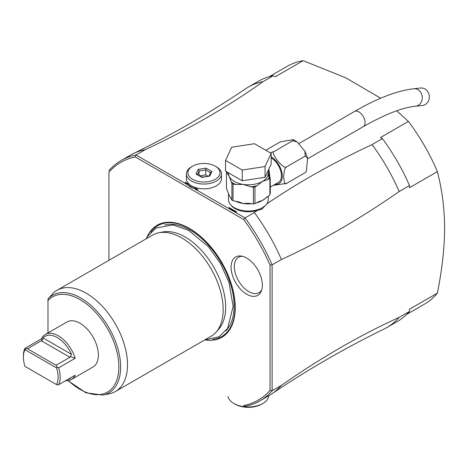 <?xml version="1.0" encoding="UTF-8"?>
<svg xmlns="http://www.w3.org/2000/svg" width="468" height="468" viewBox="0 0 468 468"><rect width="100%" height="100%" fill="white"/><g stroke="black" fill="none" stroke-linecap="round" stroke-linejoin="round"><path stroke-width="0.7" d="M270.299 152.849L274.184 151.445C272.195 151.585 273.224 154.604 277.272 160.506C282.52 166.327 285.62 168.445 286.574 166.865C285.141 166.953 284.187 170.153 283.713 176.465C284.105 182.713 285.059 185.018 286.574 183.392L273.248 185.381M271.171 157.886A14.607 8.436 60 0 1 280.642 170.761A14.607 8.436 60 0 1 278.384 182.409L270.282 187.089M306.329 171.452L305.165 172.657L306.329 171.452L307.605 157.997L305.165 156.131L304.908 151.199L297.256 142.032L292.775 140.71L293.337 139.663L280.379 141.822L265.789 150.246M286.574 183.392L305.165 172.657M286.574 166.865L305.165 156.131M274.184 151.445L292.775 140.71M268.907 168.954L269.954 177.688M267.889 171.323L269.246 171.581L267.924 171.504M265.058 177.255L242.249 180.783L225.553 171.142L225.553 160.407L231.66 147.239L254.469 143.711L271.171 153.352L271.171 164.087L265.058 177.255L265.058 166.52L242.249 170.048L242.249 180.783M242.249 170.048L225.553 160.407M271.171 153.352L265.058 166.52M253.41 203.884L248.04 203.27L243.22 203.498L238.686 201.872L233.023 200.731A22.493 12.987 180 0 1 231.9 200.082L231.9 183.386A22.493 12.987 0 0 0 233.023 184.035L235.726 184.451L243.22 184.415L250.713 186.767L253.41 187.188A22.493 12.987 0 0 0 254.943 186.948L254.943 203.65A22.493 12.987 180 0 1 253.41 203.884L253.41 187.188M250.713 186.767A21.329 12.314 0 0 0 256.92 185.808L262.408 181.449L267.889 179.478A21.329 12.314 0 0 0 268.924 177.787L268.222 172.575M256.09 202.989A19.867 11.472 0 0 0 262.408 200.532L269.866 194.899L269.866 178.466L267.889 179.478M266.503 197.092A19.867 11.472 0 0 1 262.408 200.532L259.155 201.492L254.943 203.65M256.92 185.808L254.943 186.948M269.866 194.899L270.282 192.956L270.223 178.314A1.462 1.152 155.1 0 0 268.924 177.787L269.322 178.647M270.223 178.314L269.866 178.466M268.416 173.142L269.504 173.078M228.495 193.372L228.495 199.579A19.867 11.472 180 0 0 240.757 210.173A19.867 11.472 180 0 0 262.408 207.687A19.867 11.472 0 0 0 268.222 199.579L268.222 195.981M227.413 172.218A21.329 12.314 0 0 0 227.161 173.172L229.174 176.307L231.18 181.824A21.329 12.314 0 0 0 235.726 184.451M231.9 183.386L231.18 181.824M231.9 200.082L229.174 195.39L226.442 188.311L226.442 171.657L227.161 173.172M233.023 200.731L233.023 184.035M230.794 204.931A18.989 10.963 0 0 0 257.312 210.436L261.787 209.249L266.239 204.574M266.427 204.147C297.964 182.655 333.175 162.794 372.06 144.577A138.768 80.116 60 0 1 399.157 191.511L409.488 185.55A138.768 80.116 -120 0 0 382.391 138.61L380.507 137.528L408.394 121.423L396.735 110.787M380.7 98.233L345.799 77.823L303.165 60.67A137.305 79.273 -120 0 0 287.124 66.357L269.281 76.658M215.309 166.181L215.309 166.181A16.07 9.278 180 0 1 215.309 179.302A16.07 9.278 180 0 1 192.582 179.302A16.07 9.278 180 0 1 192.582 166.181A16.07 9.278 180 0 1 215.309 166.181L216.339 166.778A17.527 10.12 180 0 1 221.475 173.938A17.527 10.12 180 0 1 210.653 183.286A17.527 10.12 180 0 1 191.552 181.093A17.527 10.12 180 0 1 186.416 173.938L186.416 178.706A17.527 10.12 0 0 0 191.552 185.86L197.941 189.552A19.72 11.384 180 0 1 194.279 188.627L190.26 186.907L186.761 184.287L136.018 154.996L145.314 149.625C188.692 129.349 227.939 106.686 263.063 81.648L273.394 75.681L275.278 76.77L303.165 60.67M186.761 184.287A19.72 11.384 180 0 1 185.164 182.175L187.937 184.965A18.258 10.542 0 0 0 190.651 187.124M221.475 173.938L221.475 178.706A17.527 10.12 0 0 1 210.653 188.054A17.527 10.12 0 0 1 191.552 185.86L185.164 182.175M399.157 191.511C359.91 218.936 320.662 241.593 281.414 259.494A138.768 80.116 -120 0 0 254.311 212.554L245.016 217.924L187.937 184.965M254.311 212.554L257.312 210.436M382.391 138.61L372.06 144.577M228.834 207.388L236.902 212.045A22.64 13.069 180 0 1 232.35 210.015A22.64 13.069 180 0 1 228.834 207.388L232.596 210.155M408.394 121.423A137.305 79.273 -120 0 1 437.375 171.621L409.488 187.721L409.488 185.55M437.375 171.621C442.102 189.727 444.512 208.593 444.6 228.208C444.512 247.935 442.102 269.58 437.375 293.132A137.305 79.273 60 0 1 424.429 304.177L406.587 314.484M259.904 400.854A138.768 80.116 60 0 1 245.016 406.364L243.67 405.586A137.305 79.273 60 0 0 270.048 390.353L272.119 390.716A138.768 80.116 60 0 1 259.904 400.854L269.199 395.489A138.768 80.116 -120 0 0 271.943 393.775A138.768 80.116 -120 0 0 281.414 385.351C320.662 357.926 359.91 335.269 399.157 317.368A138.768 80.116 60 0 1 386.942 327.506L397.274 321.545A138.768 80.116 60 0 0 409.488 311.407L409.488 309.231L437.375 293.132M108.921 170.639A138.768 80.116 60 0 1 121.136 160.506A138.768 80.116 60 0 1 136.018 154.996L135.299 156.967A137.305 79.273 60 0 0 108.921 172.195L108.921 171.996M145.314 149.625A138.768 80.116 -120 0 0 133.292 153.615C172.177 134.644 209.559 113.063 245.437 88.873A138.768 80.116 60 0 1 248.18 87.153L258.506 81.192A138.768 80.116 60 0 1 273.394 75.681M248.18 87.153A138.768 80.116 60 0 1 263.063 81.648M133.292 153.615A138.768 80.116 -120 0 0 130.432 155.136L121.136 160.506M270.048 390.353L270.048 265.221A137.305 79.273 60 0 0 243.67 219.533L135.299 156.967M108.921 172.195L108.921 260.325M146.689 237.873A64.707 37.358 60 0 1 189.487 228.442A64.707 37.358 60 0 1 234.497 297.759A64.707 37.358 60 0 1 205.674 340.037M246.735 258.09A22.136 12.782 60 0 1 261.355 291.055A22.136 12.782 60 0 1 246.735 294.237A22.136 12.782 60 0 1 231.338 270.557A22.136 12.782 60 0 1 241.149 256.054A22.136 12.782 60 0 1 246.735 258.09M245.016 406.364L243.67 405.586M281.414 385.351L272.119 390.716L272.119 264.859L270.048 265.221M243.67 219.533L245.016 217.924A138.768 80.116 60 0 1 272.119 264.859L281.414 259.494M409.488 311.407L399.157 317.368M386.942 327.506A138.768 80.116 60 0 1 384.088 329.027C345.197 347.999 307.815 369.58 271.943 393.775M268.79 395.723A20.452 11.805 180 0 1 262.823 403.521A20.452 11.805 180 0 1 262.817 403.521A20.452 11.805 180 0 1 233.901 403.521A20.452 11.805 180 0 1 228.051 396.571M262.823 403.521L261.787 404.118A18.989 10.963 180 0 1 261.787 404.118A18.989 10.963 180 0 1 234.93 404.118L233.901 403.521M158.693 232.807L162.601 232.011A57.143 32.988 60 0 1 185.24 237.071A57.143 32.988 60 0 1 225.646 307.055A57.143 32.988 60 0 1 218.708 329.191L216.064 332.175A58.43 33.731 -120 0 0 218.334 284.386A58.43 33.731 -120 0 0 181.841 237.984A58.43 33.731 -120 0 0 158.693 232.807A58.43 33.731 -120 0 0 152.626 235.088L56.979 290.312A58.43 33.731 -120 0 0 53.141 293.202L47.982 298.935A56.371 32.544 60 0 1 109.097 328.021A56.371 32.544 60 0 1 103.1 395.062L109.342 393.787A58.43 33.731 -120 0 0 115.409 391.511A58.43 33.731 -120 0 0 124.365 344.688A58.43 33.731 -120 0 0 86.194 293.202A58.43 33.731 -120 0 0 56.979 290.312M115.409 391.511L211.056 336.287A58.43 33.731 -120 0 0 216.064 332.175M47.982 332.947L47.982 298.935M71.311 379.525L93.003 367.006A26.003 15.011 -120 0 0 98.385 355.101A26.003 15.011 -120 0 0 87.036 328.934A26.003 15.011 -120 0 0 67 321.966L45.314 334.491A26.003 15.011 60 0 1 75.172 358.283L58.646 367.825A26.003 15.011 -120 0 1 60.173 377.167A26.003 15.011 -120 0 1 58.646 384.743L75.172 375.201A26.003 15.011 60 0 1 71.311 379.525A26.003 15.011 60 0 1 65.637 380.706M24.921 348.356L24.98 349.69A24.541 14.169 -120 0 0 23.4 357.125L23.4 355.937A26.003 15.011 -120 0 1 24.921 348.356L41.447 338.814A26.003 15.011 60 0 1 45.314 334.491M23.4 357.125A24.541 14.169 -120 0 0 24.98 366.385L56.529 384.602A24.541 14.169 -120 0 0 56.529 367.906L24.98 349.69M58.646 384.743L57.184 384.983L56.529 384.602M25.126 348.853L27.495 348.759L56.078 365.256L57.184 367.357L56.529 367.906M57.184 367.357L58.646 367.825M67.31 379.747A24.541 14.169 -120 0 0 71.44 377.36M41.447 338.814L42.243 340.47L43.038 337.937A24.541 14.169 -120 0 1 71.516 354.375L69.913 357.265L41.336 340.768L42.243 340.47M27.495 348.759L41.336 340.768M75.172 358.283L70.206 356.616M56.078 365.256L69.913 357.265M242.442 256.3A20.452 11.805 -120 0 0 234.714 270.603A20.452 11.805 -120 0 0 248.8 291.663A20.452 11.805 -120 0 0 261.787 289.809M186.416 173.938A17.527 10.12 180 0 1 191.552 166.778L192.582 166.181M195.987 173.973L201.813 177.337L209.769 176.108L211.905 171.51L206.078 168.147L198.122 169.381L195.987 173.973L196.929 174.114L202.065 177.079M201.813 177.337L202.17 177.542L201.813 177.337M198.122 169.381L199.093 170.914L197.461 174.424M206.078 168.147L205.721 169.884L199.093 170.914L199.093 175.365M211.905 171.51L210.577 172.686M209.769 176.108L202.024 177.074M207.938 176.155L205.721 174.88L199.83 175.792M205.721 174.88L205.721 169.884L210.512 172.651M426.746 90.353A8.763 7.675 83.9 0 1 428.98 99.573A8.763 7.675 83.9 0 1 422.575 105.44L415.566 106.195A8.763 7.675 83.9 0 0 421.966 100.322A8.763 7.675 83.9 0 0 419.737 91.108A8.763 7.675 83.9 0 0 413.694 88.768L420.703 88.013A8.763 7.675 83.9 0 1 426.746 90.353M271.171 156.862A15.859 9.155 60 0 1 282.099 173.686A15.859 9.155 60 0 1 275.301 184.193M228.495 172.844L228.495 173.341A19.867 11.472 0 0 0 229.174 176.307A19.867 11.472 0 0 0 243.22 184.415A19.867 11.472 0 0 0 262.408 181.449A19.867 11.472 0 0 0 268.222 173.341L268.222 170.428M235.351 201.088A19.867 11.472 0 0 0 243.22 203.498A19.867 11.472 0 0 0 252.117 203.685M228.636 193.787A19.867 11.472 0 0 0 229.174 195.39A19.867 11.472 0 0 0 230.812 197.8M150.784 232.227A63.946 36.919 60 0 1 189.862 228.846A63.946 36.919 -120 0 1 233.52 292.658A63.946 36.919 -120 0 1 212.607 339.312M225.804 330.911A61.934 35.761 -120 0 0 229.308 280.297A61.934 35.761 -120 0 0 190.312 230.227A61.934 35.761 60 0 0 164.66 225.003M47.982 300.567A54.961 31.73 60 0 1 98.736 315.988A54.961 31.73 60 0 1 115.742 382.742A54.961 31.73 60 0 1 68.369 380.583M71.516 354.375L43.038 337.937M298.964 143.541L354.492 111.483A8.763 5.06 60 0 1 361.197 113.777A8.763 5.06 60 0 1 363.262 126.664C384.766 114.432 402.199 107.605 415.566 106.195M297.256 142.032L293.337 139.663M307.605 157.997L304.908 151.199M268.222 172.505L270.247 178.355M204.627 340.002L219.077 336.738L227.594 328.413L233.152 306.446L228.975 282.403L220.393 263.373L208.371 246.648L188.323 230.203L172.979 224.938L156.136 227.986L147.619 236.305L146.197 238.803M103.1 395.062L85.942 392.822L67.971 380.648M208.857 176.22L210.659 172.341M307.757 158.71L363.262 126.664M354.492 111.483C377.179 98.338 396.911 90.769 413.694 88.768"/></g></svg>
